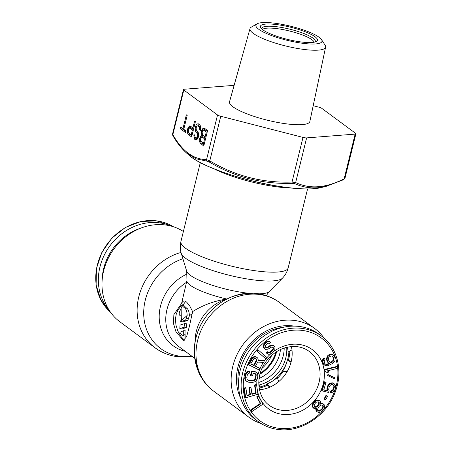<?xml version="1.0" encoding="UTF-8"?>
<svg xmlns="http://www.w3.org/2000/svg" width="452" height="452" viewBox="0 0 452 452"><rect width="100%" height="100%" fill="white"/><g stroke="black" fill="none" stroke-linecap="round" stroke-linejoin="round"><path stroke-width="0.68" d="M258.827 385.031A33.341 29.001 126.5 0 0 286.709 347.328M284.201 348.04A33.341 29.001 -53.5 0 1 258.77 382.42M259.041 387.161A34.973 30.425 126.5 0 0 266.81 384.528M274.087 379.974A34.973 30.425 126.5 0 0 286.342 363.402M287.67 359.391A34.973 30.425 126.5 0 0 288.913 351.532M259.165 388.104A35.996 31.312 126.5 0 0 267.544 385.194M277.607 378.07A35.996 31.312 126.5 0 0 283.206 371.324M288.444 360.007A35.996 31.312 126.5 0 0 289.868 351.018M282.879 327.395A47.861 41.635 126.5 0 0 238.645 387.211M258.877 385.731A29.866 25.979 126.5 0 0 259.538 385.68L259.03 387.194M267.539 383.697A30.555 26.583 126.5 0 0 277.212 377.386L277.415 377.358A29.866 25.979 126.5 0 1 267.753 383.612A29.866 25.979 126.5 0 1 266.844 383.968L270.149 387.019M266.844 383.968L266.397 384.155L269.748 387.194M282.573 371.256L282.494 371.148A30.555 26.583 126.5 0 0 287.495 359.244L287.461 359.622A29.866 25.979 126.5 0 1 282.573 371.256L287.082 371.725M291.065 362.12L287.495 359.244M278.607 381.731L277.415 377.358M290.986 362.414L287.461 359.622M287.393 347.17A29.866 25.979 126.5 0 1 288.065 351.989L291.969 349.893M255.725 419.716A53.178 46.257 -53.5 0 1 244.057 359.639A53.178 46.257 -53.5 0 1 299.732 326.508A53.178 46.257 -53.5 0 1 318.965 334.203L321.558 336.124A53.178 46.257 126.5 0 0 302.332 328.429A53.178 46.257 126.5 0 0 246.651 361.555A53.178 46.257 126.5 0 0 258.318 421.637L255.725 419.716M319.784 400.805L318.022 399.992L315.428 400.613L312.79 403.529L312.36 406.235L312.886 407.523L313.914 408.405L315.01 408.681L316.677 408.337L316.264 410.28L316.784 411.569L318.603 412.54L321.191 411.919L323.446 409.806L324.615 407.032L324.112 404.596L322.299 403.625L320.445 404.178L320.666 402.438L320.327 401.331L318.507 400.353L315.92 400.975L313.276 403.89L312.852 406.597L313.914 408.405M323.575 404.077L321.813 403.263L320.643 403.546M315.988 408.591L315.778 409.924L316.298 411.207L317.327 412.088M327.553 396.364L325.943 395.455L324.061 398.896L324.547 399.257L325.672 399.811L327.553 396.364L326.429 395.811L324.547 399.257M326.061 382.369L324.321 381.754L321.558 390.737L328.553 392.426L329.124 390.579L328.694 389.37L329.259 386.675L330.582 384.98L332.322 384.494L334.084 385.692L334.265 387.697L333.203 390.285L331.293 391.302L330.807 392.884L333.214 391.974L335.028 389.539L335.672 386.579L335.327 385.104L333.48 383.324L332.48 383.121L329.819 383.98L328.666 385.149L327.519 388.002L327.711 390.85L323.705 390.031L326.061 382.369L324.807 382.115L322.044 391.099M334.57 384.11L332.994 382.963L331.994 382.759L329.333 383.624L327.519 386.059L326.875 389.014L327.22 390.488L323.779 389.788M333.113 384.776L333.853 386.228L333.779 387.336L332.717 389.929L330.807 390.94L330.322 392.528L330.807 392.884M334.836 377.844L327.971 374.499L327.401 375.341L327.886 375.702L334.265 378.686L334.836 377.844L328.463 374.855L327.886 375.702M337.232 366.821L336.746 366.459L324.417 369.476L324.581 371.041L327.062 372.521L329.158 372.007L327.163 370.889L337.39 368.386L337.232 366.821L324.909 369.832L325.067 371.403M329.158 372.007L327.271 370.86M333.955 355.645L332.288 354.47L331.033 354.255L328.378 355.04L327.31 356.148L326.519 358.82L326.706 360.137L327.83 362.402L329.83 363.685L327.756 364.459L326.005 364.498L324.739 363.448L324.203 361.171L325.005 359.346L324.57 358.153L323.914 358.769L322.875 361.56L323.412 363.837L325.276 365.719L327.943 365.781L333.158 363.125L334.955 360.798L335.073 357.905L333.955 355.645L332.774 354.831L330.101 354.769L327.796 356.509L327.005 359.176L328.316 362.758M324.57 358.153L324.084 357.792L323.429 358.408L322.389 361.204L322.926 363.476L324.095 364.905M329.288 363.357L326.44 364.239L325.135 363.905M258.617 396.234L258.132 395.873L256.73 396.822L260.307 403.421L250.719 409.896L251.431 411.218L251.917 411.574L262.911 404.15L258.617 396.234L257.216 397.184L260.793 403.777L251.205 410.258L251.917 411.574M256.589 384.923L255.024 385.381L256.165 393.127L251.99 394.347L251.007 387.63L249.442 388.087L250.425 394.799L247.035 395.788L245.899 388.042L244.334 388.494L245.702 397.794L257.956 394.223L256.589 384.923L256.103 384.562L254.538 385.019L255.679 392.771L251.922 393.867M245.899 388.042L245.413 387.68L243.848 388.138L245.216 397.438L245.702 397.794M251.007 387.63L250.515 387.268L248.95 387.726L249.939 394.443L246.967 395.308M256.679 372.386L255.205 371.691L251.329 371.431L250.572 375.454L251.058 375.815L252.611 375.917L253.063 373.505L255.131 373.64L255.86 373.962L256.227 374.798L255.832 378.307L254.702 380.132L253.826 380.618L248.86 380.556L247.204 379.629L246.781 377.697L247.233 375.284L248.357 373.459L249.188 373.245L249.487 371.634L248.142 371.815L246.911 372.815L245.679 375.183L245.233 378.957L246.385 381.205L248.56 382.166L252.436 382.426L254.917 381.776L256.154 380.776L257.38 378.409L257.832 375.996L257.51 373.527L256.679 372.386L255.696 372.047L251.815 371.787L251.058 375.815M249.487 371.634L249.001 371.273L247.656 371.454L246.419 372.459L245.193 374.821L244.747 378.595L245.063 379.703L246.385 381.205M255.448 373.781L255.798 375.533L255.34 377.945L254.216 379.77L252.256 380.454L247.51 379.9M260.149 368.583L255.42 366.261L257.708 362.08L263.51 362.431L264.448 360.713L258.064 360.38L258.148 359.176L257.651 357.995L256.211 356.978L254.097 357.187L252.883 357.837L248.764 364.866L259.341 370.064L260.149 368.583L255.476 366.171M257.109 357.419L254.911 356.532L252.397 357.481L248.272 364.504L248.764 364.866M264.448 360.713L263.962 360.351L258.086 360.046M258.318 350.068L257.832 349.707L256.753 351.001L266.098 359.08L267.183 357.786L258.318 350.068L257.239 351.362L266.098 359.08M274.245 346.085L271.799 345.464L267.324 347.769L266.386 347.876L265.742 347.424L265.239 346.204L266.115 344.531L268.205 343.17L269.432 343.48L270.731 342.43L268.861 341.667L267.567 341.74L266.341 342.407L264.533 344.187L263.657 346.837L265.375 349.339L267.968 349.198L271.285 347.17L273.087 347.339L273.517 347.967L273.149 349.882L270.691 352.187L269.68 352.679L267.951 352.125L266.652 353.17L268.81 354.351L271.55 353.441L274.223 350.961L274.805 349.848L274.963 347.13L273.759 345.723L271.313 345.102L268.929 346.046L267.629 347.096L265.714 347.385M272.782 347.243L273.025 348.582L271.934 350.43L269.194 352.317L267.465 351.763L266.166 352.809L267.443 353.831M270.731 342.43L269.601 341.622L267.081 341.379L264.041 343.825L263.166 346.475L264.098 348.322L265.375 349.339M322.513 405.111L322.841 406.597L321.869 408.783L320.185 410.275L317.903 410.698M319.202 402.195L319.152 404.489L318.575 405.495L316.886 406.986L315.592 407.297L314.677 407.19L314.151 405.902L314.366 404.551L315.694 402.709L316.632 402.054L318.841 401.845L319.202 402.195L318.716 401.834L318.666 404.128L316.4 406.625L314.321 406.845M332.429 356.283L333.435 358.413L333.214 360.227L331.243 362.08L329.355 361.758M255.804 358.651L256.318 359.713L256.137 360.566L253.583 365.239L250.747 363.849M291.41 346.571A33.544 29.177 -53.5 0 1 259.476 389.748M316.021 408.591L316.479 408.93M312.886 407.523L313.372 407.879M312.36 406.235L312.852 406.597M312.388 405.088L312.874 405.45M312.79 403.529L313.276 403.89M313.552 402.314L314.038 402.675M314.309 401.483L314.795 401.839M315.428 400.613L315.92 400.975M316.914 400.093L317.4 400.455M318.022 399.992L318.507 400.353M320.621 403.653L321.005 403.935M321.813 403.263L322.299 403.625M316.298 411.207L316.784 411.569M315.778 409.924L316.264 410.28M321.604 409.975L319.558 411.122L318.27 411.049L317.728 410.529L317.575 409.207L319.298 406.19L321.344 405.048L322.632 405.116L323.174 405.642L323.327 406.958L322.931 408.139L321.604 409.975L321.118 409.619M328.892 357.086L331.124 355.95L332.045 356.052L333.31 357.103L333.932 359.617L333.7 360.589L332.474 362.058L330.898 362.577L328.96 361.301L328.333 358.786L328.892 357.086M256.623 360.922L254.069 365.6L250.696 363.939L253.877 358.639L254.595 358.368L256.081 358.786L256.804 360.074L256.623 360.922L256.137 360.566M320.185 410.275L320.671 410.636M321.869 408.783L322.361 409.145M322.445 407.777L322.931 408.139M322.841 406.597L323.327 406.958M322.683 405.28L323.174 405.642M319.067 410.761L319.558 411.122M315.106 406.936L315.592 407.297M316.4 406.625L316.886 406.986M317.338 405.964L317.824 406.325M318.089 405.133L318.575 405.495M318.666 404.128L319.152 404.489M318.88 402.772L319.366 403.133M325.943 395.455L326.429 395.811M324.321 381.754L324.807 382.115M327.22 390.488L327.711 390.85M326.875 389.014L327.367 389.375M327.033 387.647L327.519 388.002M327.519 386.059L328.005 386.42M328.18 384.788L328.666 385.149M329.333 383.624L329.819 383.98M330.582 383.036L331.067 383.392M331.994 382.759L332.48 383.121M332.994 382.963L333.48 383.324M330.807 390.94L331.293 391.302M331.971 390.618L332.457 390.98M332.717 389.929L333.203 390.285M333.288 388.923L333.779 389.279M333.779 387.336L334.265 387.697M333.853 386.228L334.339 386.59M333.593 385.336L334.084 385.692M327.971 374.499L328.463 374.855M324.417 369.476L324.909 369.832M326.824 357.244L327.316 357.605M327.31 356.148L327.796 356.509M328.378 355.04L328.864 355.402M329.615 354.413L330.101 354.769M331.033 354.255L331.519 354.617M332.288 354.47L332.774 354.831M322.926 363.476L323.412 363.837M322.575 362.521L323.061 362.883M322.389 361.204L322.875 361.56M322.694 359.628L323.18 359.99M323.429 358.408L323.914 358.769M325.519 364.137L326.005 364.498M326.44 364.239L326.926 364.6M327.271 364.097L327.756 364.459M328.847 363.577L329.333 363.939M327.141 361.334L327.632 361.69M326.706 360.137L327.191 360.498M326.519 358.82L327.005 359.176M329.74 361.995L330.226 362.351M330.412 362.221L330.898 362.577M331.243 362.08L331.728 362.436M331.988 361.702L332.474 362.058M332.644 361.08L333.13 361.442M333.214 360.227L333.7 360.589M333.446 359.255L333.932 359.617M333.435 358.413L333.921 358.775M332.825 356.747L333.31 357.103M250.719 409.896L251.205 410.258M260.307 403.421L260.793 403.777M256.73 396.822L257.216 397.184M255.679 392.771L256.165 393.127M254.538 385.019L255.024 385.381M243.848 388.138L244.334 388.494M249.939 394.443L250.425 394.799M248.95 387.726L249.442 388.087M251.329 371.431L251.815 371.787M255.205 371.691L255.696 372.047M245.063 379.703L245.549 380.064M244.747 378.595L245.233 378.957M244.741 377.234L245.227 377.595M245.193 374.821L245.679 375.183M245.702 373.499L246.187 373.855M246.419 372.459L246.911 372.815M247.656 371.454L248.142 371.815M248.374 380.194L248.86 380.556M252.256 380.454L252.741 380.816M253.34 380.256L253.826 380.618M254.216 379.77L254.702 380.132M254.883 379.002L255.369 379.364M255.34 377.945L255.832 378.307M255.798 375.533L256.284 375.889M255.736 374.442L256.227 374.798M251.498 358.6L251.984 358.956M252.397 357.481L252.883 357.837M253.612 356.826L254.097 357.187M254.911 356.532L255.403 356.888M255.725 356.617L256.211 356.978M253.583 365.239L254.069 365.6M256.318 359.713L256.804 360.074M256.131 359.001L256.623 359.363M256.753 351.001L257.239 351.362M265.9 347.515L266.386 347.876M266.838 347.407L267.324 347.769M267.629 347.096L268.115 347.452M268.929 346.046L269.42 346.407M270.16 345.384L270.646 345.74M271.313 345.102L271.799 345.464M272.754 345.238L273.24 345.599M266.166 352.809L266.652 353.17M267.465 351.763L267.951 352.125M268.115 352.215L268.601 352.577M269.194 352.317L269.68 352.679M270.2 351.831L270.691 352.187M271.934 350.43L272.426 350.792M272.663 349.526L273.149 349.882M273.025 348.582L273.511 348.944M273.031 347.605L273.517 347.967M264.098 348.322L264.584 348.678M263.522 347.486L264.013 347.842M263.166 346.475L263.657 346.837M263.465 344.944L263.951 345.3M264.041 343.825L264.533 344.187M264.77 342.915L265.256 343.277M265.849 342.045L266.341 342.407M267.081 341.379L267.567 341.74M268.375 341.311L268.861 341.667M269.601 341.622L270.087 341.983M171.133 226.085A53.178 46.257 126.5 0 0 159.55 222.836A53.178 46.257 126.5 0 0 106.226 251.481A53.178 46.257 126.5 0 0 109.045 310.038M324.107 338.169A55.223 48.036 126.5 0 0 314.66 328.48A55.223 48.036 126.5 0 0 294.693 320.485A55.223 48.036 126.5 0 0 236.876 354.893A55.223 48.036 126.5 0 0 248.99 417.281A55.223 48.036 126.5 0 0 261.019 423.473M294.308 326.124A49.432 42.996 126.5 0 0 293.342 325.982A49.432 42.996 126.5 0 0 246.933 347.752A49.432 42.996 126.5 0 0 240.775 398.506M292.19 188.111A55.223 11.797 -166.2 0 1 277.093 186.862A55.223 11.797 -166.2 0 1 214.321 168.986M185.67 301.399L183.919 303.755L180.54 306.529L177.913 310.14L176.212 314.293L175.466 318.858L175.924 324.988L177.868 331.09L181.224 336.876L184.506 340.198M226.842 299.026A40.087 8.565 13.8 0 1 186.947 280.432L181.585 303.445L173.867 314.637L173.495 323.57L175.975 331.808L183.354 340.424L186.603 336.7L189.444 326.158L192.603 311.586C203.084 305.043 214.474 300.868 226.768 299.066M183.382 231.492A55.223 48.036 126.5 0 0 165.545 224.977A55.223 48.036 126.5 0 0 107.723 259.38A55.223 48.036 126.5 0 0 119.842 321.767L154.985 347.757A55.223 48.036 -53.5 0 1 139.165 295.371A55.223 48.036 -53.5 0 1 180.998 252.448M181.246 316.411L179.291 314.908L179.173 312.891A40.087 34.872 -53.5 0 1 181.133 308.343L181.308 318.756A40.087 34.872 -53.5 0 0 180.625 321.615L185.636 320.157A40.087 34.872 -53.5 0 1 186.314 318.174L187.162 315.439C187.049 311.722 186.23 309.236 184.704 307.976L186.885 308.264A37.635 8.04 13.8 0 1 184.439 305.97L182.212 305.676A40.087 8.565 13.8 0 0 184.704 307.976M181.41 318.304A80.1 63.043 40.4 0 0 181.653 320.395L187.162 315.439M180.071 325.078L184.715 323.57L186.896 323.864A37.635 32.736 -53.5 0 0 186.264 327.451L182.054 329.016L179.817 328.717A40.087 34.872 -53.5 0 1 180.071 325.078M179.817 328.717L184.066 327.163A40.087 34.872 -53.5 0 1 184.715 323.57M183.749 334.666L183.224 335.802L185.699 336.181L186.049 334.972A37.635 32.736 -53.5 0 1 185.975 330.954L183.744 330.655A40.087 34.872 -53.5 0 0 183.749 334.666L186.049 334.972M183.224 335.802L180.597 333.864L179.885 332.265L183.744 330.655M181.585 303.445L182.478 301.879L183.506 301.077L184.682 300.998L186.467 301.947L189.529 305.529L192.603 311.586M184.439 305.97L182.212 305.676L181.133 308.343M180.625 321.615L182.806 321.903L187.823 320.445A37.635 32.736 -53.5 0 1 188.512 318.468L189.382 315.739L192.275 313.631M183.919 303.755L183.636 305.818M189.382 315.739C189.247 312.016 188.416 309.524 186.885 308.264M185.636 320.157L187.823 320.445M184.066 327.163L186.264 327.451M262.855 29.815A29.369 6.277 13.8 0 0 290.981 40.194A29.369 6.277 13.8 0 0 316.406 41.465A29.369 6.277 13.8 0 0 315.01 36.748A29.369 6.277 13.8 0 0 280.602 25.159A29.369 6.277 13.8 0 0 260.793 27.809A29.369 6.277 13.8 0 0 262.855 29.815M319.14 37.296A34.019 7.266 -166.2 0 1 321.553 39.657A34.019 7.266 -166.2 0 1 298.523 42.674A34.019 7.266 -166.2 0 1 258.73 29.267A34.019 7.266 -166.2 0 1 257.075 23.82A34.019 7.266 -166.2 0 1 286.5 25.261A34.019 7.266 -166.2 0 1 319.14 37.296M321.553 39.657L325.112 45.228A38.923 8.317 -166.2 0 1 325.604 47.166A38.923 8.317 -166.2 0 1 294.84 47.985A38.923 8.317 -166.2 0 1 253.227 33.346A38.923 8.317 -166.2 0 1 250.007 28.595A38.923 8.317 -166.2 0 1 251.34 27.109L257.075 23.82M250.007 28.595L229.537 101.751A41.352 8.837 13.8 0 0 232.961 106.796A41.352 8.837 13.8 0 0 277.166 122.351A41.352 8.837 13.8 0 0 309.852 121.481L325.604 47.166M189.252 155.403L189.252 155.403C201.807 167.206 249.431 182.851 285.63 187.348C301.247 189.36 312.937 189.478 320.694 187.687L320.694 187.687A73.122 15.622 -166.2 0 1 285.845 187.309A73.122 15.622 -166.2 0 1 285.387 187.247A73.122 15.622 -166.2 0 1 189.252 155.403L186.077 152.612L195.936 158.765L207.208 161.189L209.163 161.969C234.91 177.201 262.578 184.32 292.173 183.32L294.371 183.614L299.874 185.699L305.659 187.168L311.552 187.879L317.417 187.8L327.045 186.122M234.079 85.507A4.091 0.876 13.8 0 0 232.735 85.456L184.218 89.242A4.091 0.876 13.8 0 0 183.467 89.547L172.545 134.018L172.839 134.685C182.099 151.07 193.337 159.381 206.564 159.624L209.784 160.901C235.289 176.043 262.702 183.094 292.026 182.054L295.659 182.54C309.806 189.354 325.982 188.094 344.175 178.755L344.588 177.958M207.208 161.189A1.638 1.463 93.2 0 1 206.564 159.624L217.531 114.977A4.091 0.876 13.8 0 0 220.751 116.26L302.993 137.414A4.091 0.876 13.8 0 0 306.625 137.894L355.142 134.108A4.091 0.876 13.8 0 0 355.893 133.809A4.091 0.876 13.8 0 0 355.554 133.312L321.83 108.373A4.091 0.876 13.8 0 0 318.609 107.096L313.196 105.7M217.531 114.977L183.806 90.038A4.091 0.876 13.8 0 1 183.467 89.547M201.253 134.849L201.445 135.38L200.366 136.532L199.66 138.741L199.931 142.843L203.773 146.075L207.581 130.549L204.338 128.153L203.581 127.984L202.795 128.571L201.688 130.487L201.174 133.227L201.253 134.849L202.541 135.018M194.795 135.142L193.981 134.543L193.874 135.634L194.253 138.645L194.846 139.476L195.524 139.973L196.846 139.787L198.174 137.64L198.688 134.899L198.473 133.176L197.631 131.385L196.36 130.057L196.089 127.905L196.846 126.125L198.038 125.831L199.581 127.362L199.631 129.747L200.445 130.345L200.631 126.972L200.202 125.481L198.524 123.854L197.066 123.944L196.202 124.865L195.196 127.639L195.36 130.877L196.332 132.769L197.145 133.368L197.716 134.962L197.445 136.713L197.066 137.6L196.01 137.996L194.874 136.764L194.795 135.142M187.817 128.419L187.382 130.831L187.761 133.843L191.603 137.075L195.417 121.554L194.603 120.95L192.902 127.888L189.71 125.916L187.817 128.419L188.879 128.566M180.783 127.125L180.382 128.775L185.518 132.577L185.925 130.922L183.761 129.323L187.168 115.452L186.354 114.853L182.947 128.724L180.783 127.125M204.581 138.871L203.445 143.493L200.552 140.962L200.552 139.013L201.095 137.459L202.016 136.967L204.581 138.871L205.507 138.99M202.174 132.408L203.23 130.063L206.287 131.933L205.067 136.888L202.502 134.99L202.174 132.408M189.36 128.001L192.411 129.871L191.196 134.826L188.303 132.295L188.546 129.351L189.36 128.001M355.893 133.809L344.972 178.274L343.605 179.71A1.638 1.198 63.9 0 0 344.175 178.755L355.142 134.108M201.445 135.38L203.377 135.634M201.174 133.227L202.084 133.346M201.281 132.137L202.213 132.261M201.688 130.487L202.756 130.628M202.067 129.594L204.157 130.091M202.795 128.571L204.976 128.86L204.247 129.882M200.524 143.674L202.705 143.962L204.044 144.956M199.931 142.843L202.112 143.131L202.705 143.962M201.948 142.386L202.112 143.131M199.631 141.453L200.92 141.623M199.552 139.832L200.462 139.95M199.66 138.741L200.586 138.866M199.987 137.419L201.05 137.561M200.366 136.532L202.456 137.029M201.095 135.51L203.27 135.798L202.541 136.82M202.016 136.967L204.191 137.261L205.666 138.352M203.716 130.035L205.897 130.323L207.372 131.413M196.236 138.024L196.959 139.668M199.162 124.323L198.021 125.831L200.434 126.283M197.614 131.374L198.343 132.82M189.88 133.849L190.535 134.967L191.874 135.956M191.264 126.679L190.286 128.029M189.846 127.972L192.021 128.261L193.501 129.351M182.687 128.532L182.557 129.069L185.795 131.459M203.445 143.493L204.372 143.617M205.067 136.888L205.999 137.012M206.287 131.933L207.214 132.057M196.01 137.996L197.942 138.25M196.496 137.962L197.976 138.159M197.066 137.6L198.134 137.747M197.445 136.713L198.371 136.837M197.603 136.052L198.518 136.171M197.716 134.962L198.66 135.086M197.467 134.001L198.592 134.148M197.145 133.368L198.518 133.549M196.332 132.769L198.422 133.046M195.739 131.939L197.919 132.227M195.36 130.877L197.292 131.136M195.145 129.159L196.168 129.295M195.196 127.639L196.128 127.758M195.603 125.984L196.835 126.148M196.202 124.865L198.377 125.153M197.066 123.944L198.993 124.198M199.631 129.747L200.507 129.86M199.739 128.656L200.631 128.775M199.581 127.362L200.631 127.504M199.117 126.633L200.592 126.831M194.846 139.476L196.886 139.747M194.253 138.645L196.434 138.933M193.953 137.255L195.241 137.425M193.874 135.634L194.772 135.753M187.382 130.831L188.241 130.95M187.49 129.741L188.422 129.865M188.196 127.532L190.377 127.82M188.925 126.509L191.106 126.797M192.902 127.888L193.829 128.012M188.36 134.673L190.535 134.967M187.761 133.843L189.942 134.137M187.467 132.453L188.456 132.589M192.411 129.871L193.343 129.995M191.196 134.826L192.123 134.95M180.382 128.775L182.557 129.069M182.947 128.724L183.879 128.848M281.472 410.224A33.544 29.177 -53.5 0 1 269.347 405.371C256.985 396.896 255.03 375.821 266.109 361.391C274.816 350.475 285.257 345.588 297.439 346.712C301.851 347.317 305.784 348.893 309.236 351.43A33.544 29.177 -53.5 0 1 316.592 389.325A33.544 29.177 -53.5 0 1 281.472 410.224M273.923 351.311A36.815 32.024 -53.5 0 1 299.167 344.43A36.815 32.024 -53.5 0 1 323.276 383.703A36.815 32.024 -53.5 0 1 282.008 414.286A36.815 32.024 -53.5 0 1 257.459 390.839M256.945 387.347A36.815 32.024 -53.5 0 1 257.126 379.07M257.832 375.296A36.815 32.024 -53.5 0 1 259.787 369.244M260.086 368.538A36.815 32.024 -53.5 0 1 263.375 362.425M264.109 361.34A36.815 32.024 -53.5 0 1 265.906 358.939M267.002 357.628A36.815 32.024 -53.5 0 1 270.691 353.905M278.579 428.259A51.545 44.833 -53.5 0 1 244.82 373.279A51.545 44.833 -53.5 0 1 302.597 330.457A51.545 44.833 -53.5 0 1 336.35 385.437A51.545 44.833 -53.5 0 1 278.579 428.259M173.483 226.78L156.787 220.847L140.883 221.514L125.373 227.48L111.904 238.119L101.909 252.289L96.451 268.488L96.106 284.997L100.926 300.066L110.395 312.078A53.178 46.257 -53.5 0 1 102.101 252.369A53.178 46.257 -53.5 0 1 156.957 220.921A53.178 46.257 -53.5 0 1 173.478 226.774M140.182 228.379A50.788 44.177 126.5 0 0 102.175 279.777M213.847 391.291C196.982 379.155 190.247 355.622 196.705 335.118C203.993 309.049 231.458 289.715 257.476 293.625C265.606 294.727 272.957 297.682 279.517 302.49A55.223 48.036 126.5 0 0 259.55 294.495A55.223 48.036 126.5 0 0 201.733 328.903A55.223 48.036 126.5 0 0 213.847 391.291L248.99 417.281M260.12 373.538A35.448 30.838 126.5 0 0 276.099 351.933M262.007 368.397A33.42 29.069 126.5 0 0 271.737 355.244M288.173 267.9A55.223 11.797 -166.2 0 1 256.448 270.923A55.223 11.797 -166.2 0 1 180.913 241.554C179.964 245.572 180.082 249.515 181.263 253.386A52.483 11.215 -166.2 0 0 252.979 279.822A52.483 11.215 -166.2 0 0 282.381 278.223C285.223 275.341 287.15 271.901 288.173 267.9L307.563 188.953M282.381 278.223L269.245 291.551A42.827 9.153 -166.2 0 1 258.86 293.828M248.521 293.252A42.827 9.153 -166.2 0 1 245.25 292.856A42.827 9.153 -166.2 0 1 186.727 271.279L181.263 253.386M191.733 356.108A52.483 45.652 -53.5 0 1 179.647 356.148A52.483 45.652 -53.5 0 1 143.725 311.287A52.483 45.652 -53.5 0 1 182.896 258.736M185.213 351.294A42.827 37.256 -53.5 0 1 159.206 315.558A42.827 37.256 -53.5 0 1 187.303 273.912M194.778 358.363L178.726 346.498A40.087 34.872 -53.5 0 1 186.484 282.314M195.14 341.74A40.087 34.872 -53.5 0 1 226.661 299.117M254.855 294.099A52.483 45.652 126.5 0 0 205.858 316.829A52.483 45.652 126.5 0 0 198.677 370.335M186.314 318.174L188.512 318.468M280.483 349.509A32.182 27.996 -53.5 0 1 259.086 378.437M276.647 351.588A32.092 27.917 -53.5 0 1 259.951 374.166M314.168 42.206A26.86 5.74 13.8 0 0 311.976 39.742A26.86 5.74 13.8 0 0 285.037 29.99A26.86 5.74 13.8 0 0 262.437 29.499M315.112 41.979A27.595 5.899 13.8 0 0 313.033 38.188A27.595 5.899 13.8 0 0 282.5 27.617A27.595 5.899 13.8 0 0 261.708 28.866M220.751 116.26L209.784 160.901L209.163 161.969M172.545 134.018L172.884 135.707A1.638 1.277 149.4 0 1 172.839 134.685L183.806 90.038M294.099 182.28A1.638 0.729 97.6 0 1 293.45 183.388M306.625 137.894L295.659 182.54A1.638 1.384 113.8 0 1 294.371 183.614M292.173 183.32L292.026 182.054L302.993 137.414M321.558 336.124C337.384 347.43 343.249 370.747 335.491 391.285C327.175 415.608 300.834 433.01 277.714 429.4C270.494 428.417 264.03 425.829 258.318 421.637M279.517 302.49L314.66 328.48M269.245 291.551L266.284 295.642M154.985 347.757C161.545 352.566 168.895 355.521 177.026 356.622L192.055 356.351M186.947 280.432L186.727 271.279M200.304 162.607L180.913 241.554M276.63 351.594L270.562 364.549L259.957 374.149M320.694 187.687L325.886 186.416M172.884 135.707C176.822 142.555 181.218 148.188 186.077 152.607M325.864 186.422L343.605 179.71"/></g></svg>
